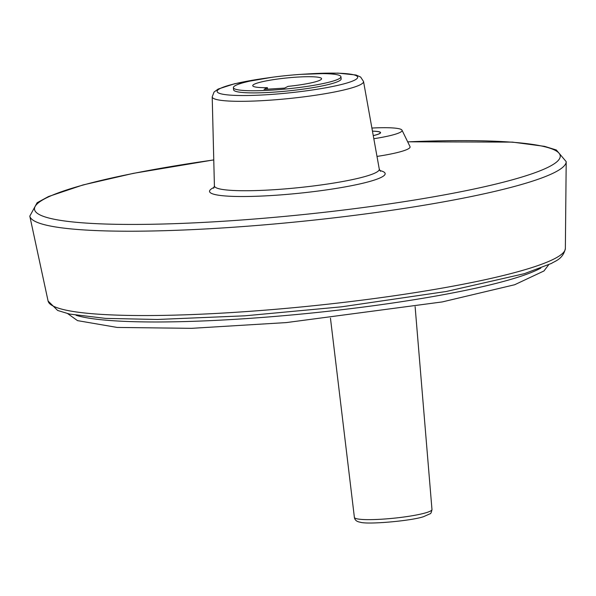 <?xml version="1.0" encoding="UTF-8"?>
<svg xmlns="http://www.w3.org/2000/svg" width="596" height="596" viewBox="0 0 596 596"><rect width="100%" height="100%" fill="white"/><g stroke="black" fill="none" stroke-linecap="round" stroke-linejoin="round"><path stroke-width="0.89" d="M371.897 128.051A47.568 5.848 174.2 0 1 402.009 130.181L409.996 146.586A53.863 6.623 174.2 0 1 407.798 149.119A53.863 6.623 174.2 0 1 376.992 156.42M340.934 76.728L341.158 78.866A54.057 6.645 174.2 0 1 338.856 81.108A54.057 6.645 174.2 0 1 279.844 91.687A54.057 6.645 174.2 0 1 233.602 89.787L233.386 87.657A54.057 6.645 174.2 0 1 286.49 75.58A54.057 6.645 174.2 0 1 340.934 76.728A54.057 6.645 174.2 0 1 338.64 78.977A54.057 6.645 174.2 0 1 279.628 89.556A54.057 6.645 174.2 0 1 233.386 87.657M264.043 89.385L284.635 88.096L287.995 86.383A34.598 4.254 174.2 0 0 321.579 78.694A34.598 4.254 174.2 0 0 286.728 77.964A34.598 4.254 174.2 0 0 252.741 85.69A34.598 4.254 174.2 0 0 267.403 87.664L264.043 89.385M402.009 130.181A47.568 5.848 174.2 0 1 400.065 132.416A47.568 5.848 174.2 0 1 373.811 138.719M372.455 131.142A25.948 3.189 174.2 0 1 380.576 132.625A25.948 3.189 174.2 0 1 379.473 133.698A25.948 3.189 174.2 0 1 373.26 135.627M372.463 131.187A25.688 3.159 174.2 0 1 380.084 132.282L380.36 132.506A25.948 3.189 174.2 0 1 380.568 132.752M380.084 132.282A25.688 3.159 174.2 0 1 379.227 133.713A25.688 3.159 174.2 0 1 373.252 135.583M267.552 89.162L267.403 87.664M540.803 268.096A243.243 29.897 174.2 0 1 310.62 313.138A243.243 29.897 174.2 0 1 76.079 315.306M554.287 258.835A259.99 31.953 174.2 0 1 272.193 309.585A259.99 31.953 174.2 0 1 48.082 301.017L57.641 310.456L69.561 314.062L105.619 318.391L157.366 319.471L244.949 315.813L341.478 306.828L446.329 291.481L524.48 273.639L551.568 263.38C554.436 261.272 563.131 259.312 565.358 248.472A259.99 31.953 174.2 0 1 554.287 258.835M565.358 248.472L566.2 161.658A269.608 33.138 174.2 0 1 554.72 172.4A269.608 33.138 174.2 0 1 262.195 225.035A269.608 33.138 174.2 0 1 29.8 216.139L37.131 202.722L48.522 196.531L83.023 184.946L133.362 173.354L213.763 159.892M407.701 141.863A264.229 32.475 174.2 0 1 549.005 166.798A264.229 32.475 174.2 0 1 114.261 224.26A264.229 32.475 174.2 0 1 213.763 159.944M379.823 170.53A88.253 10.847 174.2 0 1 381.403 177.273A88.253 10.847 174.2 0 1 270.606 195.585A88.253 10.847 174.2 0 1 214.158 187.36M380.494 171.275L379.28 169.122A82.866 10.184 174.2 0 1 375.771 172.661A82.866 10.184 174.2 0 1 284.918 188.917A82.866 10.184 174.2 0 1 214.404 185.87L213.644 188.224M301.248 74.336L337.872 73.114L356.043 75.014L360.632 77.04L363.53 81.488A76.057 9.35 174.2 0 1 360.312 84.729A76.057 9.35 174.2 0 1 276.924 99.651A76.057 9.35 174.2 0 1 212.206 96.857L214.404 185.87M305.435 74.083A70.663 8.687 174.2 0 1 354.68 80.117A70.663 8.687 174.2 0 1 237.439 95.464A70.663 8.687 174.2 0 1 267.626 77.927M415.114 306.649L431.973 509.528A38.993 4.79 174.2 0 1 393.665 518.222A38.993 4.79 174.2 0 1 354.389 517.41L330.46 318.175M548.655 264.803L543.954 270.971L514.646 284.746L442.292 301.919L286.415 322.578L191.502 328.336L117.189 327.442L77.51 320.626L67.728 313.652M48.082 301.017L29.8 216.139M407.671 141.811L512.471 142.116L544.573 146.355L556.321 149.983L566.2 161.658M363.53 81.488L379.28 169.122M212.206 96.857L214.061 92.03L218.166 89.05L234.727 83.716L271.783 77.331M431.973 509.528C431.422 512.433 430.766 513.856 430.014 513.804L423.614 516.65C411.404 520.919 367.143 524.763 360.207 522.2C356.758 521.686 354.814 520.085 354.389 517.41"/></g></svg>
